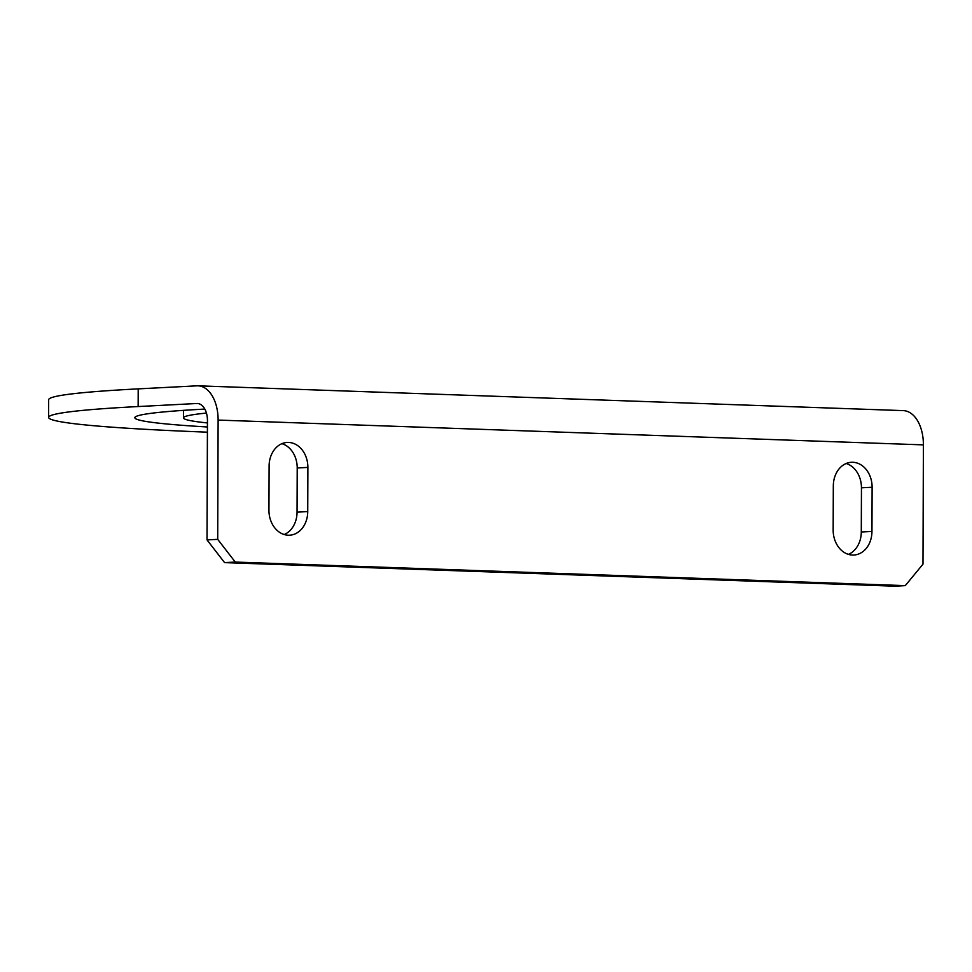 <?xml version="1.0" encoding="UTF-8"?>
<svg xmlns="http://www.w3.org/2000/svg" width="972" height="972" viewBox="0 0 972 972"><rect width="100%" height="100%" fill="white"/><g stroke="black" fill="none" stroke-linecap="round" stroke-linejoin="round"><path stroke-width="1.46" d="M852.48 555.048A24.324 19.379 -93 0 1 833.162 530.068L833.32 485.891A24.324 19.379 -93 0 1 851.46 462.283A24.324 19.379 -93 0 1 872.115 487.251L871.957 531.429A24.324 19.379 -93 0 1 853.829 555.036A24.324 19.379 -93 0 1 852.48 555.048M288.247 535.207A24.324 19.379 -93 0 1 268.94 510.227L269.098 466.05A24.324 19.379 -93 0 1 287.226 442.442A24.324 19.379 -93 0 1 307.881 467.411L307.735 511.588A24.324 19.379 -93 0 1 289.595 535.195A24.324 19.379 -93 0 1 288.247 535.207M207.024 539.91L217.704 539.351L235.26 562.059L224.581 562.618L207.024 539.91L207.449 420.621A17.69 10.656 -88 0 0 197.401 403.502A17.69 10.656 -88 0 0 196.842 403.502L138.145 406.551A442.187 18.517 -179.8 0 0 48.6 417.401A442.187 18.517 -179.8 0 0 207.4 432.175M217.704 539.351L218.117 420.074A35.381 21.323 -88 0 0 198.021 385.823A35.381 21.323 -88 0 0 196.903 385.835L138.206 388.873A442.187 18.517 -179.8 0 0 48.661 399.735L48.6 417.401M207.437 422.942A307.322 12.867 0.2 0 1 183.465 417.875A307.322 12.867 0.2 0 1 206.441 413.076M204.825 409.078A355.959 14.908 -179.8 0 0 134.829 417.705A355.959 14.908 -179.8 0 0 207.425 426.987M198.021 385.823L903.304 410.621A35.381 21.323 92 0 1 923.4 444.872L922.987 564.149L905.272 585.63L235.26 562.059M846.175 463.498A24.324 19.379 -93 0 1 861.447 487.81L861.289 531.988A24.324 19.379 -93 0 1 848.434 554.368M281.941 443.657A24.324 19.379 -93 0 1 297.213 467.969L297.055 512.147A24.324 19.379 -93 0 1 284.213 534.527M224.581 562.618L894.605 586.177L905.272 585.63M138.206 388.873L138.145 406.551M196.842 403.502L197.96 403.538M218.117 420.074L923.4 444.872M307.735 511.588L297.055 512.147M307.881 467.411L297.213 467.969M871.957 531.429L861.289 531.988M872.115 487.251L861.447 487.81M183.465 417.875L183.489 410.354"/></g></svg>
